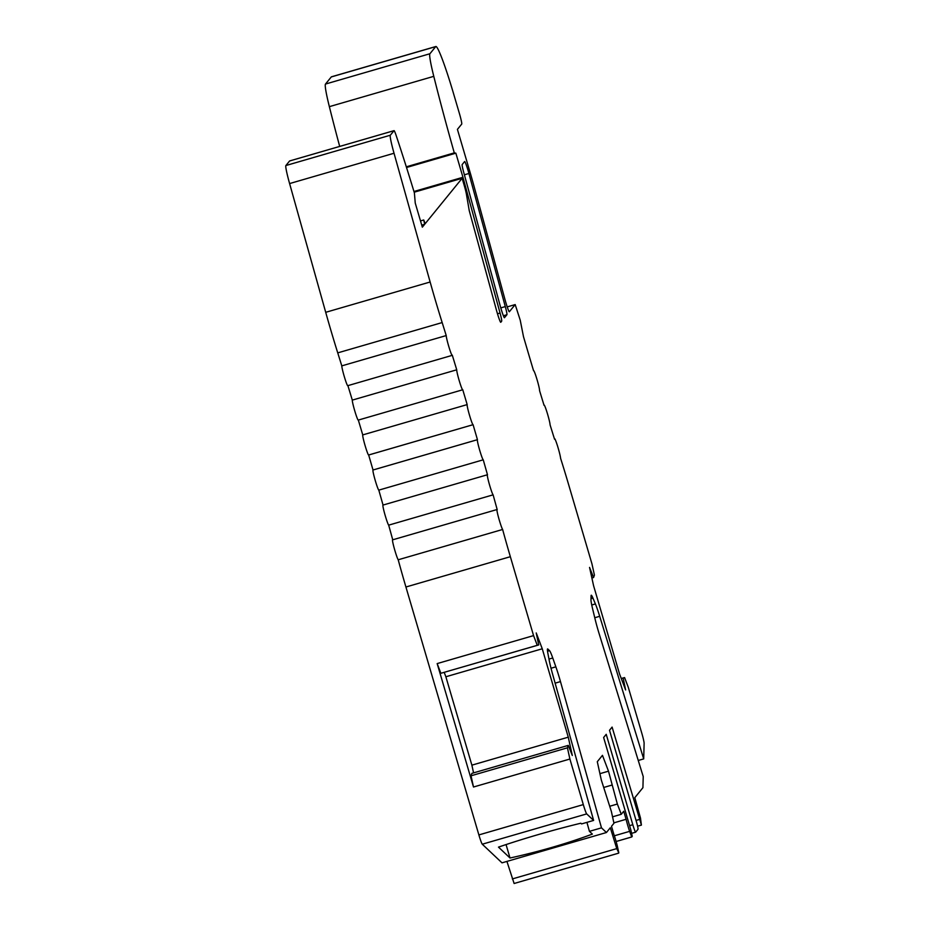 <?xml version="1.0" encoding="UTF-8"?>
<svg xmlns="http://www.w3.org/2000/svg" width="930" height="930" viewBox="0 0 930 930"><rect width="100%" height="100%" fill="white"/><g stroke="black" fill="none" stroke-linecap="round" stroke-linejoin="round"><path stroke-width="1.4" d="M413.966 191.499L462.954 177.281L500.049 313.026A10.486 0.767 -106.2 0 1 501.677 321.164L500.782 322.268A10.486 0.767 -106.2 0 1 500.747 322.292A10.486 0.767 -106.2 0 1 496.492 310.318L469.232 210.587L466.43 194.289A10.486 0.767 73.8 0 0 464.163 185.221L462.129 178.293L425.161 223.7L423.743 219.98L424.696 224.281L421.743 225.141M462.954 177.281L455.851 153.171L406.526 167.493M406.317 166.819L454.293 152.88L455.851 153.171M339.694 146.417A209.68 15.357 -106.2 0 1 329.36 106.659A41.931 3.069 -106.2 0 1 325.488 84.06L331.289 76.934A52.417 3.836 -106.2 0 1 331.452 76.818L435.879 46.5A52.417 3.836 73.8 0 0 435.717 46.616L429.916 53.742A41.931 3.069 73.8 0 0 433.787 76.341A209.68 15.357 73.8 0 0 454.293 152.88M424.696 224.281L422.336 227.176L415.245 203.066L414.396 192.94A199.194 14.589 73.8 0 0 396.273 135.815A10.486 0.767 73.8 0 0 394.064 130.642A10.486 0.767 73.8 0 0 394.029 130.665L390.309 135.234A20.971 1.535 73.8 0 0 394.029 153.252L430.137 281.999A104.834 7.673 73.8 0 0 442.169 322.571A419.349 30.713 -106.2 0 1 446.226 335.567A10.486 0.767 73.8 0 0 448.853 346.704A10.486 0.767 73.8 0 0 452.166 355.365A10.486 0.767 73.8 0 0 452.259 355.097A419.349 30.713 -106.2 0 1 456.735 369.803A10.486 0.767 73.8 0 0 459.222 380.684A10.486 0.767 73.8 0 0 462.663 389.786A10.486 0.767 73.8 0 0 462.733 389.682A419.349 30.713 -106.2 0 1 467.174 404.597A10.486 0.767 73.8 0 0 469.487 415.164A10.486 0.767 73.8 0 0 473.056 424.696A10.486 0.767 73.8 0 0 473.079 424.685A419.349 30.713 -106.2 0 1 477.45 439.681A10.486 0.767 73.8 0 0 477.427 439.681A10.486 0.767 73.8 0 0 479.543 449.725A10.486 0.767 73.8 0 0 483.24 459.815A419.349 30.713 -106.2 0 1 487.494 474.8A10.486 0.767 73.8 0 0 487.39 474.765A10.486 0.767 73.8 0 0 489.378 484.367A10.486 0.767 73.8 0 0 493.109 494.841A419.349 30.713 -106.2 0 1 497.213 509.687A10.486 0.767 73.8 0 0 497.015 509.535A10.486 0.767 73.8 0 0 498.875 518.696A10.486 0.767 73.8 0 0 502.63 529.472A104.834 7.673 73.8 0 0 510.349 556.698L533.564 635.609L537.261 645.315L538.714 644.932L536.226 632.935L542.26 648.78L568.277 737.176L572.299 755.474L568.277 745.383L567.428 747.813L569.892 759.031L583.308 804.601A10.486 0.767 73.8 0 0 586.702 813.901L593.619 820.423L552.606 674.169A20.971 1.535 -106.2 0 1 549.27 660.614L547.898 653.418A20.971 1.535 -106.2 0 1 547.572 648.908A20.971 1.535 -106.2 0 1 547.805 649.012L549.549 650.663A20.971 1.535 -106.2 0 1 552.746 657.987L555.861 666.833A20.971 1.535 -106.2 0 1 559.465 678.086A20.971 1.535 -106.2 0 1 560.476 681.597L601.489 827.851L606.43 832.524L610.312 827.746L616.753 848.613L618.822 852.857L617.404 846.393A10.486 0.767 73.8 0 0 615.753 840.22A10.486 0.767 73.8 0 0 613.858 834.338L611.498 826.305L613.963 823.271L611.359 811.413L601.315 780.003L597.293 761.705L602.466 755.334L608.499 771.179L617.357 804.043L621.263 814.296L623.739 811.262L626.099 819.295A10.486 0.767 73.8 0 0 627.762 825.468A10.486 0.767 73.8 0 0 629.645 831.35L631.761 836.965L632.249 836.372L630.831 829.909L603.628 737.502L606.221 734.316L632.819 824.712A8.382 0.616 73.8 0 0 635.632 832.187L638.015 829.281A8.382 0.616 73.8 0 0 636.12 820.667L609.51 730.271L612.103 727.086L641.409 825.096L640.479 818.051L634.806 797.673L642.921 787.687L643.223 776.573L599.222 633.993A20.971 1.535 -106.2 0 1 595.002 618.741L592.643 608.964A20.971 1.535 -106.2 0 1 590.969 599.769L591.085 595.839A20.971 1.535 -106.2 0 1 591.259 595.235A20.971 1.535 -106.2 0 1 592.933 598.083L595.398 603.93A20.971 1.535 -106.2 0 1 599.699 616.299L643.7 758.892L644.118 743.361A10.486 0.767 73.8 0 0 641.7 732.863L628.285 687.293L624.588 677.586L623.135 677.958L625.623 689.955L619.589 674.111L593.584 585.726L589.55 567.416L593.573 577.518L594.421 575.089L591.957 563.871L568.73 484.96A104.834 7.673 73.8 0 0 560.581 458.258A10.486 0.767 73.8 0 0 557.826 446.946A10.486 0.767 73.8 0 0 554.652 438.716A10.486 0.767 73.8 0 0 554.559 439.227A419.349 30.713 -106.2 0 1 550.072 424.847A10.486 0.767 73.8 0 0 547.445 413.711A10.486 0.767 73.8 0 0 544.131 405.038A10.486 0.767 73.8 0 0 544.05 405.317A419.349 30.713 -106.2 0 1 539.563 390.612A10.486 0.767 73.8 0 0 537.075 379.719A10.486 0.767 73.8 0 0 533.634 370.617A10.486 0.767 73.8 0 0 533.564 370.733A419.349 30.713 -106.2 0 1 526.171 345.786A419.349 30.713 -106.2 0 1 523.485 336.648L520.23 320.187L515.185 304.575L509.349 311.736A10.486 0.767 -106.2 0 1 509.315 311.759A10.486 0.767 -106.2 0 1 505.06 299.797L474.335 187.395A62.903 4.604 73.8 0 0 469.871 171.643L457.421 129.363L461.722 124.085A10.486 0.767 73.8 0 0 459.35 113.309L453.433 93.221A52.417 3.836 73.8 0 0 435.879 46.5M515.185 304.575L507.21 306.9L515.185 304.575M643.7 758.892L638.259 760.473M641.409 825.096L637.585 826.2L641.409 825.096M635.632 832.187A8.382 0.616 73.8 0 0 635.655 832.176L631.749 833.315M631.761 836.965L616.125 841.499L631.726 836.954M618.555 853.182L514.116 883.5L506.92 861.413M504.478 317.723A10.486 0.767 -106.2 0 1 504.444 317.746A10.486 0.767 -106.2 0 1 500.189 305.772L463.803 172.678A10.486 0.767 -106.2 0 1 462.187 164.54L464.616 161.541A10.486 0.767 -106.2 0 1 464.651 161.518A10.486 0.767 -106.2 0 1 468.162 170.864A10.486 0.767 -106.2 0 1 468.906 173.492L505.292 306.586A10.486 0.767 -106.2 0 1 506.908 314.735L504.409 317.746M591.887 578.007L593.573 577.518M621.263 678.505L623.135 677.958M614.358 835.791L629.645 831.35M626.099 819.295L613.87 822.852M612.544 816.831L621.263 814.296M583.308 804.601L478.88 834.919A10.486 0.767 -106.2 0 0 482.275 844.208L502.002 862.842L606.43 832.524M586.923 822.376L589.434 831.35L592.352 834.105C566.591 843.673 539.156 851.636 510.012 858.006L498.48 847.114A125.806 15.508 -15.7 0 1 580.82 823.213L581.564 823.922L593.619 820.423M589.434 831.35L601.489 827.851M510.012 858.006L506.06 844.568M452.166 355.365L347.739 385.683A10.486 0.767 -106.2 0 1 344.425 377.022A10.486 0.767 -106.2 0 1 341.798 365.874A419.349 30.713 73.8 0 0 337.741 352.877A104.834 7.673 -106.2 0 1 325.709 312.317L289.602 183.57A20.971 1.535 -106.2 0 1 285.882 165.54L289.602 160.971A10.486 0.767 -106.2 0 1 289.637 160.948A10.486 0.767 -106.2 0 1 289.672 160.96M358.306 420A10.486 0.767 -106.2 0 1 358.236 420.104A10.486 0.767 -106.2 0 1 354.795 411.002A10.486 0.767 -106.2 0 1 352.307 400.109A419.349 30.713 73.8 0 0 347.901 385.636M473.033 424.696L368.652 454.991A10.486 0.767 -106.2 0 1 368.629 455.014A10.486 0.767 -106.2 0 1 365.06 445.47A10.486 0.767 -106.2 0 1 362.747 434.903A419.349 30.713 73.8 0 0 358.329 420.069M383.044 505.06A419.349 30.713 73.8 0 0 378.812 490.133A10.486 0.767 -106.2 0 1 375.116 480.031A10.486 0.767 -106.2 0 1 373 469.999A10.486 0.767 -106.2 0 1 373.023 469.999A419.349 30.713 73.8 0 0 368.664 455.002M392.739 539.807A419.349 30.713 73.8 0 0 388.682 525.148A10.486 0.767 -106.2 0 1 384.95 514.674A10.486 0.767 -106.2 0 1 382.962 505.083L487.39 474.765M478.88 834.919L405.922 587.004A104.834 7.673 -106.2 0 1 398.203 559.779A10.486 0.767 -106.2 0 1 394.448 549.002A10.486 0.767 -106.2 0 1 392.588 539.842L497.015 509.535M414.175 192.208L462.129 178.293M420.5 220.922L423.743 219.98M446.226 335.567L341.798 365.874M352.307 400.109L456.735 369.803M467.174 404.597L362.747 434.903M477.416 439.692L373.023 469.999M483.24 459.815L378.812 490.133M493.109 494.841L388.682 525.148M502.63 529.472L398.203 559.779M533.564 635.609L437.17 663.59L473.498 787.013L569.892 759.031M537.261 645.315L440.867 673.297L437.17 663.59M538.714 644.932L440.867 673.297M568.277 737.176L471.882 765.158L445.865 676.761L542.26 648.78M445.865 676.761L444.191 672.367M473.568 772.865L471.882 765.158M473.498 787.013L471.033 775.794L471.882 773.365L568.277 745.383M471.033 775.794L567.428 747.813M608.499 771.179L599.92 773.667M611.719 785.141L604.012 787.385M617.357 804.043L609.848 806.217M500.224 321.582L501.677 321.164M500.049 313.026L497.48 313.77M433.787 76.341L329.36 106.659M429.916 53.742L325.488 84.06M331.289 76.934L435.717 46.616M594.758 617.741L599.699 616.299M591.003 598.641L592.933 598.083M595.398 603.93L591.747 604.988M639.305 819.493L636.05 820.434M631.749 833.303L635.597 832.187M632.819 824.712L629.575 825.654M514.139 883.488L618.52 853.182M616.753 848.613L512.325 878.931M482.275 844.208L586.702 813.901M549.549 650.663L547.538 651.244M548.979 659.079L552.746 657.987M555.861 666.833L551.013 668.24M555.129 683.155L560.476 681.597M289.602 160.971L394.029 130.665M390.309 135.234L285.882 165.54M289.602 183.57L394.029 153.252M430.137 281.999L325.709 312.317M442.169 322.571L337.741 352.877M405.922 587.004L510.349 556.698M503.374 315.758L506.908 314.735M505.292 306.586L500.782 307.9M464.384 174.805L468.906 173.492M394.064 130.642L289.637 160.948M462.663 389.786L358.236 420.104M368.629 455.014L473.056 424.696M373 469.999L477.427 439.681"/></g></svg>
